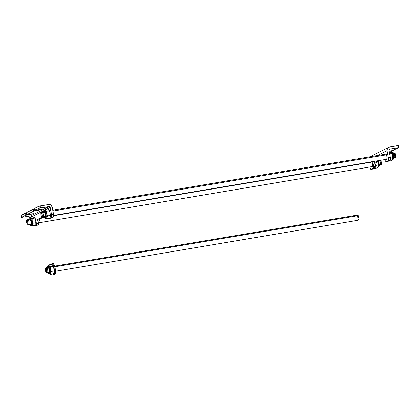 <?xml version="1.0" encoding="UTF-8"?>
<svg xmlns="http://www.w3.org/2000/svg" width="420" height="420" viewBox="0 0 420 420"><rect width="100%" height="100%" fill="white"/><g stroke="black" fill="none" stroke-linecap="round" stroke-linejoin="round"><path stroke-width="0.63" d="M36.136 225.818A2.604 0.656 -99.6 0 0 36.188 225.818A2.604 0.656 -99.6 0 0 36.241 225.803L38.141 224.837L35.327 225.593L36.351 224.984L36.713 223.545A14.327 3.596 80.4 0 1 38.252 219.067L42.236 217.046L38.252 219.067L40.241 218.731L37.968 219.272L37.254 220.526L36.713 223.545A5.208 1.307 80.4 0 1 36.151 225.172L38.141 224.837L36.241 225.803L34.251 226.139L36.11 225.813M33.679 225.608L34.12 226.149L35.28 225.614L34.251 226.139A2.604 0.656 80.4 0 1 34.199 226.154A2.604 0.656 80.4 0 1 33.815 225.86M48.62 204.509A3.124 3.019 -116.9 0 1 52.185 207.065L50.904 205.049L48.62 204.509L38.929 206.225L39.317 208.268L40.556 207.974L40.168 205.931L48.62 204.509M34.986 208.257L40.168 205.931L40.556 207.974L49.009 206.551L30.618 215.896L21.383 217.392L30.818 215.88L31.81 216.746L43.533 210.788L31.81 216.746A1.04 1.008 63.1 0 0 30.618 215.896L49.009 206.551A1.04 1.008 -116.9 0 1 50.195 207.401L45.071 210.005L50.195 207.401L51.545 214.547L53.534 214.216L52.185 207.065L53.534 214.216L51.545 214.547A2.604 0.656 80.4 0 1 51.419 217.413L53.408 217.077A2.604 0.656 -99.6 0 0 53.534 214.216L53.519 216.967L51.419 217.413L49.697 218.285L51.529 217.303L51.713 216.022L50.195 207.401L49.402 206.561L39.317 208.268L38.929 206.225L35.002 208.22L35.39 210.263L39.317 208.268L35.39 210.263L35.012 208.257M27.079 214.499L26.723 212.431L27.079 214.494L27.862 214.426L27.106 214.473L33.689 211.134L41.669 209.449L35.39 210.263L41.669 209.449L38.341 210.284L38.262 209.858L38.341 210.284L34.86 210.866L34.477 208.824L33.238 209.118L33.621 211.16L34.86 210.866L34.477 208.824L34.078 208.898L26.723 212.431L27.106 214.473L33.621 211.16L33.238 209.118L26.728 212.468M21.383 217.392L21 215.345L24.959 213.328L25.342 215.371L21.415 217.366L21.032 215.323L21.399 217.397L25.51 215.308L33.311 213.728L27.862 214.426L33.39 213.659L30.061 214.489L29.983 214.069L30.061 214.489L26.581 215.077L26.192 213.035L26.786 212.935L24.959 213.328L25.342 215.371L26.581 215.077L26.192 213.035L21.037 215.36M31.81 216.746L32.135 218.474L31.81 216.746M49.035 218.274L51.508 218.043L53.408 217.077L51.508 218.043L49.518 218.379A5.208 1.307 80.4 0 1 49.418 218.411A5.208 1.307 80.4 0 1 49.213 218.384M49.418 218.411L51.408 218.075A5.208 1.307 -99.6 0 0 51.508 218.043L51.277 218.075M43.365 217.145L40.241 218.731A14.327 3.596 -99.6 0 0 38.703 223.209L36.713 223.545L38.703 223.209L38.141 224.837A5.208 1.307 -99.6 0 0 38.703 223.209L39.695 219.251L43.365 217.145M34.865 218.075L34.582 217.996A2.735 0.688 80.4 0 1 34.629 217.98A2.735 0.688 80.4 0 1 34.844 218.059M35.889 221.634A2.735 0.688 80.4 0 1 35.852 222.779M49.235 210.772L48.951 210.693A2.735 0.688 80.4 0 1 49.004 210.677A2.735 0.688 80.4 0 1 49.213 210.756M50.258 214.331A2.735 0.688 80.4 0 1 50.221 215.476M50.243 214.1L50.169 215.728M35.873 221.403L35.8 223.031M371.8 161.485L372.503 163.569A2.735 0.688 80.4 0 1 372.372 166.572L371.627 166.892L371.322 166.609M385.077 154.245A2.735 0.688 80.4 0 1 385.119 154.219L385.728 153.909A2.735 0.688 80.4 0 1 385.781 153.893A2.735 0.688 80.4 0 1 386.873 156.261A2.735 0.688 80.4 0 1 386.741 159.269L386.132 159.579A2.735 0.688 80.4 0 1 386.08 159.595A2.735 0.688 80.4 0 1 385.77 159.411M384.552 159.616A14.327 3.596 80.4 0 1 385.271 160.771L386.064 161.621L388.201 160.624L386.295 161.595L388.285 161.259L390.185 160.288L388.201 160.624L390.185 160.288A2.604 0.656 -99.6 0 0 390.317 157.427L388.327 157.763A2.604 0.656 80.4 0 1 388.201 160.624L388.406 158.267L386.972 150.617A3.124 3.019 -116.9 0 1 389.382 147.053L397.834 145.625L398.218 147.667L399 147.599L393.808 149.909L399 147.604L389.765 149.095L389.12 149.51L388.962 150.281A1.04 1.008 -116.9 0 1 389.765 149.095L398.218 147.667L397.834 145.625L398.554 145.541L388.81 147.21L387.44 148.302L386.972 150.617L377.233 155.568L386.972 150.617L388.327 157.763L390.317 157.427L390.453 158.429L390.296 160.183L388.054 161.285M388.542 147.326L370.151 156.676A3.124 3.019 63.1 0 0 369.931 156.797M393.278 150.518L391.041 151.657L393.278 150.518M390.421 151.972L389.382 152.497L390.421 151.972M392.448 150.14L392.527 150.559L393.309 150.491L389.125 151.137L392.527 150.559L392.448 150.14M389.051 150.738L388.768 150.796M388.962 150.281L390.317 157.427L388.962 150.281M369.936 167.108L370.456 168.824L371.028 169.355A2.604 0.656 80.4 0 1 370.981 169.37A2.604 0.656 80.4 0 1 369.936 167.108M369.894 156.823L370.419 156.555M372.918 169.034A2.604 0.656 -99.6 0 0 372.971 169.034A2.604 0.656 -99.6 0 0 373.018 169.019L371.028 169.355L373.018 169.019L374.918 168.053L372.929 168.383L371.028 169.355L372.929 168.383L374.918 168.053A5.208 1.307 -99.6 0 0 375.48 166.425L373.49 166.756A5.208 1.307 80.4 0 1 372.929 168.383L373.49 166.756A14.327 3.596 80.4 0 1 375.029 162.283L377.018 161.947A14.327 3.596 -99.6 0 0 375.48 166.425L373.49 166.756L373.853 164.362L374.745 162.488L378.152 160.697L375.029 162.283L377.018 161.947L376.026 163.406L375.281 167.522L372.892 169.029M380.142 160.361L377.018 161.947L380.142 160.361M385.004 154.334L385.865 153.899L386.484 154.828L387.019 157.311L386.741 159.269M384.52 159.574L385.271 160.771A5.208 1.307 80.4 0 0 386.195 161.627L388.185 161.291A5.208 1.307 -99.6 0 0 388.285 161.259L386.295 161.595A5.208 1.307 80.4 0 1 386.195 161.627M371.947 161.742A2.735 0.688 80.4 0 1 372.503 163.569L372.372 166.572M386.132 159.579L385.691 159.306M371.763 166.882A2.735 0.688 80.4 0 1 371.711 166.898A2.735 0.688 80.4 0 1 371.401 166.714M53.807 274.459L54.805 274.292A5.471 1.376 -99.6 0 0 55.44 270.118A5.471 1.376 -99.6 0 0 53.812 264.154L52.815 264.322A5.471 1.376 80.4 0 1 54.448 270.286A5.471 1.376 80.4 0 1 53.807 274.459A5.471 1.376 80.4 0 1 53.046 273.903M54.868 274.276L55.508 272.354L55.204 268.406L53.812 264.154L53.193 263.529L52.684 263.718M53.812 264.154A5.471 1.376 -99.6 0 0 52.983 263.503L51.991 263.671A5.471 1.376 80.4 0 1 52.815 264.322L53.812 264.154M51.45 264.442A5.471 1.376 80.4 0 1 51.991 263.671M51.361 264.868L51.923 263.687L52.5 263.907L53.445 265.671L54.206 268.574L54.437 273.262L53.876 274.444L52.983 273.808M47.943 272.543L48.416 273.404L49.366 273.887L50.111 273.761A4.169 1.045 -99.6 0 0 50.573 272.942A4.169 1.045 -99.6 0 0 50.395 269.157A4.169 1.045 -99.6 0 0 49.235 265.865L48.489 265.991A4.169 1.045 80.4 0 1 49.833 270.517A4.169 1.045 80.4 0 1 49.366 273.887A4.169 1.045 80.4 0 1 48.851 273.562A0.52 0.457 -37.3 0 1 48.809 272.617A0.52 0.457 142.7 0 0 48.421 273.409M49.366 273.887L49.754 269.934L48.489 265.991A0.52 0.457 142.7 0 0 48.106 266.789A0.52 0.457 -37.3 0 1 48.489 265.991L47.98 265.666A4.169 1.045 80.4 0 1 48.489 265.991L49.235 265.865A4.169 1.045 -99.6 0 0 48.725 265.54L47.523 265.923L47.077 267.404M50.531 269.75L50.395 269.157A4.169 1.045 80.4 0 1 50.573 272.942L51.193 271.457L50.531 269.75L51.193 271.457L53.965 270.989L53.876 268.574L52.873 265.524L51.655 264.411L48.883 264.878L49.235 265.865A4.169 1.045 80.4 0 1 50.395 269.157L50.3 266.737L49.235 265.865L50.3 266.737L53.072 266.269L50.3 266.737L50.531 269.75M53.434 273.84L50.663 274.307L53.434 273.84L54.054 272.354L53.965 270.989L51.193 271.457L50.573 272.942L50.663 274.307L49.807 273.667L50.663 274.307L50.573 272.942A4.169 1.045 80.4 0 1 49.691 273.546M48.536 266.942A0.52 0.457 -37.3 0 1 48.106 266.789M48.494 265.624L48.883 264.878L51.655 264.411M48.626 272.323L49.151 272.864M48.048 266.747L47.77 267.572M378.184 166.415L378.094 165.049L375.58 165.47L378.094 165.049L378.005 162.629A4.169 1.045 -99.6 0 0 377.769 161.569A4.169 1.045 80.4 0 1 378.005 162.629A4.169 1.045 80.4 0 1 378.184 166.415L378.935 166.288A4.169 1.045 -99.6 0 0 378.452 161.217L378.935 166.288A0.52 0.415 10.5 0 0 379.297 165.979A0.52 0.415 -169.5 0 1 378.935 166.288L378.467 167.108A4.169 1.045 -99.6 0 0 378.935 166.288L378.184 166.415A4.169 1.045 80.4 0 1 378.11 166.735A4.169 1.045 -99.6 0 0 378.116 166.719A4.169 1.045 -99.6 0 0 378.184 166.415L377.564 167.9L374.798 168.368L374.183 167.947M378.005 162.629L377.685 161.453L378.005 162.629M378.793 161.044L379.302 165.974A0.52 0.415 -169.5 0 1 379.297 165.979M374.472 168.163L374.798 168.368L374.714 168.042M374.666 167.701L374.798 168.368L377.564 167.9L378.116 166.719M390.915 153.137L390.989 152.407A0.52 0.415 -169.5 0 1 391.545 152.591A0.52 0.415 10.5 0 0 390.989 152.407L391.125 151.924A4.169 1.045 -99.6 0 0 390.989 152.407L390.243 152.534A4.169 1.045 80.4 0 1 390.705 151.709A4.169 1.045 80.4 0 1 392.375 155.327A4.169 1.045 80.4 0 1 392.553 159.112L393.304 158.986A4.169 1.045 -99.6 0 0 392.926 154.308A4.169 1.045 -99.6 0 0 391.451 151.583L393.073 154.964L393.304 158.986A0.52 0.415 10.5 0 0 393.666 158.676A0.52 0.415 -169.5 0 1 393.304 158.986L392.837 159.805A4.169 1.045 -99.6 0 0 393.304 158.986L392.553 159.112A4.169 1.045 80.4 0 1 392.48 159.432A4.169 1.045 -99.6 0 0 392.485 159.416A4.169 1.045 -99.6 0 0 392.553 159.112L392.464 159.474M392.553 159.112L392.464 157.742L390.416 158.088L392.464 157.742L392.375 155.327L391.571 153.027L389.545 153.368M389.839 153.641L390.243 152.534L390.989 152.407M390.705 151.709L391.451 151.583C392.495 150.916 394.112 155.316 393.671 158.666A0.52 0.415 -169.5 0 1 393.666 158.676M389.036 160.398L389.167 161.065L391.933 160.597L389.167 161.065L389.083 160.734M388.841 160.86L388.553 160.645M391.277 153.227L391.619 152.612M29.825 224.311L30.314 225.194L31.248 225.656L31.532 221.051L30.896 221.209L31.532 221.051A4.169 1.045 80.4 0 1 31.248 225.656A4.169 1.045 80.4 0 1 29.951 223.571M32.277 220.925L31.532 221.051L32.277 220.925L33.075 223.22L32.456 224.71A4.169 1.045 -99.6 0 0 32.277 220.925L32.188 220.322L32.277 220.925A4.169 1.045 -99.6 0 0 31.122 217.634A4.169 1.045 80.4 0 1 32.277 220.925M31.248 225.656L31.994 225.53A4.169 1.045 -99.6 0 0 32.456 224.71A4.169 1.045 80.4 0 1 31.574 225.314M32.413 225.067L32.456 224.71L32.413 225.067M32.466 225.75L32.419 225.414L32.466 225.75M32.225 225.871L32.545 226.076L32.225 225.871M35.317 225.608L32.545 226.076L35.317 225.608L35.71 224.858L35.317 225.608M33.547 218.295L34.01 216.746L35.165 218.153L35.921 221.414L35.868 224.416M35.847 224.49L35.847 222.752L33.075 223.22L35.847 222.752L35.758 220.337L34.955 218.038L32.182 218.505L32.188 220.322L32.182 218.505L31.122 217.634A4.169 1.045 -99.6 0 0 30.607 217.308L29.862 217.434A4.169 1.045 80.4 0 1 31.532 221.051L29.862 217.434L29.405 217.686L28.959 219.172M35.852 224.464L35.863 224.427A4.169 1.045 -99.6 0 0 35.863 224.427A4.169 1.045 -99.6 0 0 35.936 224.123M31.285 221.172L30.896 221.209L31.075 224.627M30.445 223.976L30.98 224.621M29.978 218.484L29.668 219.203M44.195 217.004L44.683 217.886L45.617 218.353L45.901 213.749L45.266 213.906L45.901 213.749A4.169 1.045 80.4 0 1 45.617 218.353A4.169 1.045 80.4 0 1 44.294 216.174M45.617 218.353L46.363 218.227A4.169 1.045 -99.6 0 0 46.825 217.403A4.169 1.045 -99.6 0 0 46.646 213.623L45.901 213.749L46.646 213.623L47.444 215.917L50.216 215.45L50.127 213.035L49.324 210.735L46.552 211.202L46.646 213.623A4.169 1.045 -99.6 0 0 44.977 210.005L44.231 210.131A4.169 1.045 80.4 0 1 45.901 213.749L44.231 210.131L43.774 210.383L43.328 211.869M45.04 216.048A4.169 1.045 -99.6 0 0 45.14 216.379M47.917 210.992L48.379 209.444L49.534 210.845L50.29 214.106L50.305 216.82L49.686 218.305L46.914 218.773L49.686 218.305L50.305 216.82L50.216 215.45L47.444 215.917L46.825 217.403L46.914 218.773L46.058 218.132L46.914 218.773L46.825 217.403A4.169 1.045 80.4 0 1 45.943 218.012M50.227 217.14A4.169 1.045 -99.6 0 0 50.232 217.124A4.169 1.045 -99.6 0 0 50.305 216.82L50.148 217.345M50.305 216.82L50.216 217.182M45.654 213.869L45.266 213.906L45.444 217.324M44.819 216.667L45.349 217.319M44.347 211.176L44.037 211.901M46.247 272.396L47.402 272.622A2.604 0.656 -99.6 0 0 47.796 271A2.604 0.656 -99.6 0 0 47.145 268.091L46.037 268.59A2.189 0.551 80.4 0 1 46.578 271.031A2.189 0.551 80.4 0 1 46.247 272.396A2.189 0.551 80.4 0 1 45.838 271.887A2.189 0.551 80.4 0 1 45.307 269.635A2.189 0.551 80.4 0 1 45.523 268.097A2.189 0.551 80.4 0 1 46.037 268.59L47.145 268.091A2.604 0.656 80.4 0 1 47.785 270.884A2.604 0.656 80.4 0 1 47.465 272.622A2.604 0.656 80.4 0 1 46.914 272.018M55.519 271.268L357.588 220.332A2.604 0.656 -99.6 0 0 357.913 218.594A2.604 0.656 -99.6 0 0 357.273 215.796L54.841 266.795L357.273 215.796A2.604 0.656 80.4 0 1 357.903 218.479A2.604 0.656 80.4 0 1 357.646 220.311A2.604 0.656 80.4 0 1 357.037 219.728M48.599 267.845L47.145 268.091L48.599 267.845M357.646 220.311L358.659 219.718A2.189 0.551 -99.6 0 0 358.88 218.179A2.189 0.551 -99.6 0 0 358.344 215.927L357.273 215.796L358.344 215.927L357.971 215.434L357.688 215.66M358.402 219.639L358.806 219.497L358.901 218.626L358.344 215.927A2.189 0.551 -99.6 0 0 357.935 215.423L356.785 215.197A2.604 0.656 80.4 0 1 357.273 215.796A2.604 0.656 -99.6 0 0 356.722 215.192L54.652 266.128M48.337 267.194L46.599 267.488A2.604 0.656 80.4 0 1 47.145 268.091A2.604 0.656 -99.6 0 0 46.536 267.509L45.523 268.097M46.037 268.59L46.573 270.895L46.321 272.391L45.712 271.588L45.302 269.582L45.455 268.165L46.037 268.59M30.219 218.962L27.836 219.361A2.604 0.656 80.4 0 1 28.392 219.986A2.604 0.656 -99.6 0 0 27.773 219.382L26.759 219.975A2.189 0.551 80.4 0 1 27.279 220.484L30.492 219.634L28.392 219.986A2.604 0.656 80.4 0 1 29.027 222.779A2.604 0.656 80.4 0 1 28.702 224.501A2.604 0.656 80.4 0 1 28.14 223.876M27.484 224.27L28.639 224.501A2.604 0.656 -99.6 0 0 29.032 222.889A2.604 0.656 -99.6 0 0 28.392 219.986L27.279 220.484A2.189 0.551 80.4 0 1 27.814 222.92A2.189 0.551 80.4 0 1 27.484 224.27A2.189 0.551 80.4 0 1 27.064 223.75A2.189 0.551 80.4 0 1 26.544 221.503A2.189 0.551 80.4 0 1 26.759 219.975M42.43 217.618L44.331 217.297L42.43 217.618M53.702 215.717L372.078 162.036L53.702 215.717M380.909 164.546L381.234 164.577L381.402 163.91L381.108 161.527L380.867 160.86L379.796 160.734A2.604 0.656 -99.6 0 0 379.717 160.577A2.604 0.656 80.4 0 1 379.796 160.734L380.867 160.86A2.189 0.551 -99.6 0 0 380.452 160.34L380.368 160.325M379.37 165.37L380.1 165.249A2.604 0.656 -99.6 0 0 380.425 163.527A2.604 0.656 -99.6 0 0 379.796 160.734A2.604 0.656 80.4 0 1 380.42 163.411A2.604 0.656 80.4 0 1 380.158 165.228L381.176 164.635A2.189 0.551 -99.6 0 0 381.392 163.112A2.189 0.551 -99.6 0 0 380.867 160.86L380.494 160.351L380.205 160.566M380.158 165.228A2.604 0.656 80.4 0 1 379.538 164.624M27.064 223.75L26.539 221.434L26.791 219.959L27.405 220.789L27.809 222.794L27.646 224.196L27.064 223.75M44.588 211.654L42.205 212.058A2.604 0.656 80.4 0 1 42.803 212.772A2.604 0.656 -99.6 0 0 42.142 212.079L41.129 212.672A2.189 0.551 80.4 0 1 41.685 213.255L44.893 212.42L42.803 212.772A2.604 0.656 80.4 0 1 43.397 215.539A2.604 0.656 80.4 0 1 43.071 217.198A2.604 0.656 80.4 0 1 42.467 216.478M41.853 216.967L43.008 217.192A2.604 0.656 -99.6 0 0 43.407 215.649A2.604 0.656 -99.6 0 0 42.803 212.772L41.685 213.255A2.189 0.551 80.4 0 1 42.189 215.67A2.189 0.551 80.4 0 1 41.853 216.967A2.189 0.551 80.4 0 1 41.401 216.368A2.189 0.551 80.4 0 1 40.908 214.142A2.189 0.551 80.4 0 1 41.129 212.672M52.941 211.066L386.484 154.822L52.941 211.066M395.246 157.201L395.582 157.3L395.766 156.691L395.504 154.329L395.272 153.636L394.202 153.521L395.272 153.636A2.189 0.551 -99.6 0 0 394.821 153.037L393.666 152.806A2.604 0.656 80.4 0 1 394.202 153.521L393.151 153.699L394.202 153.521A2.604 0.656 -99.6 0 0 393.603 152.806L392.873 152.933M394.989 156.749L395.115 157.012M393.74 158.067L394.469 157.946A2.604 0.656 -99.6 0 0 394.8 156.287A2.604 0.656 -99.6 0 0 394.202 153.521A2.604 0.656 80.4 0 1 394.795 156.172A2.604 0.656 80.4 0 1 394.527 157.925L395.546 157.332A2.189 0.551 -99.6 0 0 395.766 155.862A2.189 0.551 -99.6 0 0 395.272 153.636L394.894 153.064L394.595 153.211M394.527 157.925A2.604 0.656 80.4 0 1 393.871 157.227M41.401 216.368L40.898 214.022L41.191 212.651L41.806 213.575L42.184 215.597L41.995 216.919L41.401 216.368M34.199 226.154L36.188 225.818M34.976 208.247L35.359 210.289M393.215 150.008L393.309 150.491M398.617 145.556L399 147.599M372.971 169.034L370.981 169.37M49.193 272.858L49.056 272.927C49.634 273.478 48.804 266.821 48.101 266.784L48.153 266.695M379.302 165.974L378.467 167.108L377.722 167.234M393.671 158.666L392.837 159.805L392.091 159.931M30.035 218.463L30.896 221.209M44.404 211.16L45.266 213.906M47.465 272.622L49.203 272.328M49.912 272.213L50.873 272.05M49.046 267.073L50.29 266.863M30.928 218.841L32.172 218.631M28.702 224.501L31.085 224.096M31.794 223.976L32.755 223.818M38.74 222.805L372.414 166.546M373.527 166.357L373.984 166.278M378.21 165.569L379.013 165.433M45.297 211.538L46.541 211.328M52.789 210.273L386.09 154.072M391.629 153.143L392.516 152.99M43.071 217.198L45.455 216.793M46.163 216.673L47.124 216.51M53.687 215.408L386.783 159.243M392.579 158.261L393.382 158.13"/></g></svg>
